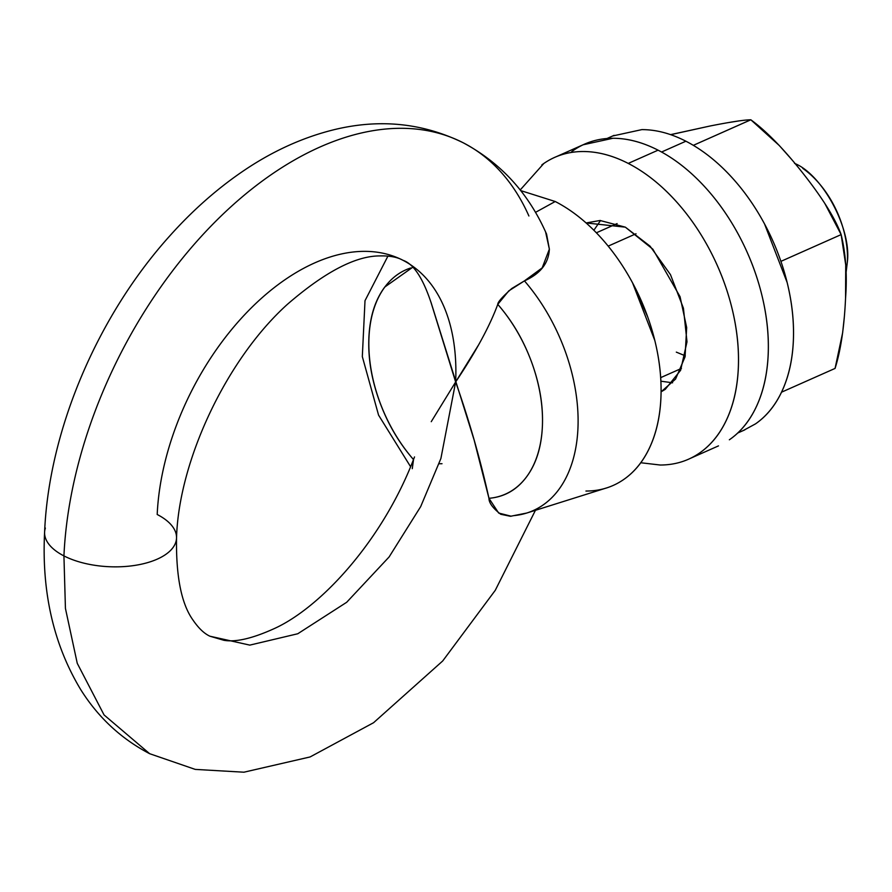 <?xml version="1.0" encoding="UTF-8"?>
<svg xmlns="http://www.w3.org/2000/svg" width="892" height="892" viewBox="0 0 892 892"><rect width="100%" height="100%" fill="white"/><g stroke="black" fill="none" stroke-linecap="round" stroke-linejoin="round"><path stroke-width="1.34" d="M439.098 463.751L442.008 463.706M44.6 532.234A66.03 31.555 2.6 0 0 63.934 555.906L65.428 608.389L77.258 663.336L104.052 714.927L149.644 753.695L104.052 714.927L77.258 663.336L65.428 608.389L63.934 555.906A66.03 31.555 -177.4 0 1 45.369 528.053M414.512 456.927C382.701 541.132 319.983 608.166 273.777 628.815C252.191 638.549 235.555 642.374 223.87 640.289L209.943 636.219C204.179 633.588 198.492 628.146 192.884 619.907C181.433 603.851 175.98 576.611 176.527 538.188C178.601 461.131 226.501 359.119 287.492 304.25C324.766 272.038 355.529 255.926 379.769 255.915C389.715 255.669 397.419 257.119 402.894 260.263C413.487 263.787 422.92 278.014 431.171 302.945L455.645 381.977L440.904 458.455L420.69 506.6L389.102 556.965L346.676 602.29L297.772 633.755L249.816 645.117L209.943 636.219L249.816 645.117L297.772 633.755L346.676 602.29L389.102 556.965L420.69 506.6L440.904 458.455L455.645 381.977L431.249 421.682L455.645 381.977A211.292 128.303 117.2 0 0 403.953 260.81A211.292 128.303 117.2 0 0 247.976 311.241A211.292 128.303 117.2 0 0 157.193 514.494A66.03 31.555 -177.4 0 1 176.527 538.155A66.03 31.555 -177.4 0 1 135.194 565.35A66.03 31.555 -177.4 0 1 63.934 555.906A343.342 208.505 -62.8 0 1 212.564 224.472A343.342 208.505 -62.8 0 1 466.739 144.66A343.342 208.505 -62.8 0 1 528.9 215.987M511.216 516.223L498.673 513.045L488.961 498.305L474.131 440.024L430.925 302.053M794.549 163.381C822.402 174.486 851.47 228.53 847.4 261.646L845.995 273.309M847.4 261.646A79.232 50.298 -113.9 0 0 802.778 168.376M636.018 233.76L608.188 246.125L636.018 233.76M619.505 482.182A158.464 100.584 -113.9 0 0 655.676 344.111A158.464 100.584 -113.9 0 0 555.225 201.514L535.468 212.374L555.225 201.514L520.66 190.576M545.592 231.92L549.361 249.136C548.692 263.196 540.385 273.777 524.44 280.88A149.02 94.585 66.1 0 1 529.157 512.22A149.02 94.585 66.1 0 1 513.781 515.632M412.271 468.679L413.52 459.592C398.936 442.911 387.619 423.555 379.568 401.512C371.518 379.468 367.961 358.127 368.898 337.466C369.845 316.805 375.131 299.991 384.775 287.034L412.561 267.355M529.157 512.22A149.02 94.585 -113.9 0 0 524.44 280.88L511.83 288.473C502.319 296.913 497.625 302.221 497.769 304.373A122.717 77.894 66.1 0 1 542.381 426.499A122.717 77.894 66.1 0 1 488.961 498.305C488.916 502.843 492.841 508.161 500.735 514.271L510.458 516.29L526.771 513.034L606.437 487.969M403.953 260.81A211.292 128.303 -62.8 0 1 455.645 381.977C475.648 352.139 489.697 326.271 497.769 304.373C512.342 321.053 523.66 340.41 531.71 362.453C539.76 384.485 543.317 405.838 542.381 426.499C541.444 447.16 536.148 463.974 526.514 476.93C516.869 489.886 504.359 497.011 488.961 498.305C480.331 459.347 469.225 420.578 455.645 381.977L478.435 345.126M413.498 459.558A122.717 77.894 66.1 0 1 410.677 267.979M585.933 491.046C599.981 491.035 612.548 487.199 623.642 479.55C634.736 471.901 643.522 461.019 649.978 446.903C656.434 432.776 660.08 416.497 660.916 398.066C661.752 379.624 659.723 360.424 654.806 340.465L632.573 282.898C622.661 264.467 611.009 248.199 597.607 234.094C584.204 220.001 570.077 209.141 555.225 201.514M632.528 282.809L647.77 317.061M466.739 144.66A343.342 208.505 117.2 0 0 212.564 224.472A343.342 208.505 117.2 0 0 63.934 555.906A66.03 31.555 2.6 0 0 131.046 565.929A66.03 31.555 2.6 0 0 175.746 542.347M497.769 304.373L508.774 290.892L524.44 280.88L542.18 267.89L549.361 249.136L546.573 234.128C528.744 193.408 500.958 162.957 463.193 142.776C422.462 122.851 379.145 118.558 333.24 129.898C301.072 137.948 270.086 152.331 240.271 173.048C215.184 190.464 191.68 211.415 169.77 235.912C97.574 315.98 48.804 430.312 44.6 532.201C41.567 592.177 53.609 644.648 80.715 689.605C98.165 717.413 121.145 738.777 149.644 753.695L195.236 769.395L243.906 772.204L310.093 756.951L373.57 722.721L442.711 660.961L495.261 590.326L535.434 510.302M670.583 134.636L710.144 125.984C730.827 121.903 744.396 119.84 750.841 119.796L779.296 145.53L791.628 159.423M824.844 203.51L841.145 234.607L845.727 264.98L845.56 298.207C847.288 275.048 845.817 253.852 841.145 234.607L780.924 261.356L841.145 234.607C835.425 218.808 822.859 198.582 803.48 173.94C784.068 149.243 766.518 131.202 750.841 119.796L693.329 145.34L750.752 119.796M844.334 316.928L842.639 332.772L835.068 368.418L781.537 392.19L835.068 368.418C840.766 350.366 844.256 326.951 845.56 298.207M685.268 355.819L676.314 352.128M670.684 134.681L710.144 125.984M728.441 122.583L738.632 120.966M757.364 422.529A161.106 102.257 -113.9 0 0 786.711 280.757A161.106 102.257 -113.9 0 0 685.892 141.215L667.807 149.254M593.871 230.27L600.539 220.502L593.871 230.27M672.601 382.791L660.894 381.196L672.601 382.791M661.563 152.019L685.892 141.215C670.795 133.465 656.111 129.596 641.827 129.619L612.692 135.974M743.214 430.568L755.457 423.901C766.741 416.118 775.661 405.057 782.228 390.696C788.796 376.346 792.509 359.788 793.356 341.045C794.203 322.302 792.141 302.778 787.145 282.496L764.544 223.959C754.465 205.216 742.612 188.68 728.987 174.353C715.362 160.014 701.001 148.975 685.892 141.215M661.095 391.833L675.556 379.089L685.056 356.845L686.673 327.554L680.061 296.69L652.844 249.191L625.337 227.159L600.048 220.491L586.111 222.955L625.337 227.159L650.056 246.159L670.461 274.625L683.428 308.208L686.996 341.803L680.607 370.303L665.254 389.347L661.095 391.844M731.306 438.396A165.076 104.777 -113.9 0 0 761.367 293.133A165.076 104.777 -113.9 0 0 658.073 150.168L628.236 163.414A165.076 104.777 66.1 0 1 731.518 306.391A165.076 104.777 66.1 0 1 701.458 451.642M541.845 164.897A165.076 104.777 66.1 0 1 628.236 163.414L658.073 150.168A165.076 104.777 -113.9 0 0 571.694 151.651M729.355 439.789C740.906 431.828 750.049 420.489 756.773 405.782C763.507 391.075 767.298 374.116 768.179 354.904C769.049 335.693 766.93 315.701 761.813 294.918C756.695 274.123 748.979 254.142 738.654 234.942C728.329 215.741 716.187 198.793 702.227 184.109C688.267 169.424 673.549 158.107 658.073 150.168C642.597 142.229 627.555 138.26 612.927 138.271L583.067 144.794M640.779 462.747L660.225 465.022C674.854 465 687.944 461.008 699.506 453.047C711.058 445.075 720.201 433.735 726.935 419.028C733.659 404.321 737.461 387.362 738.331 368.162C739.2 348.95 737.082 328.947 731.964 308.164C726.846 287.38 719.13 267.388 708.806 248.188C698.481 228.988 686.338 212.051 672.378 197.366C658.419 182.67 643.701 171.364 628.236 163.414C612.759 155.476 597.707 151.517 583.078 151.529C568.449 151.54 555.359 155.531 543.797 163.504L520.192 189.985M660.693 377.628L681.432 368.429M410.599 466.728L378.565 415.115L362.319 356.599L365.006 300.693L387.942 256.082M596.369 232.801L617.119 223.591M744.853 429.844L737.773 432.988M614.097 135.35L606.995 138.505M718.484 445.888L690.073 458.499M584.516 144.147L556.352 156.657"/></g></svg>
